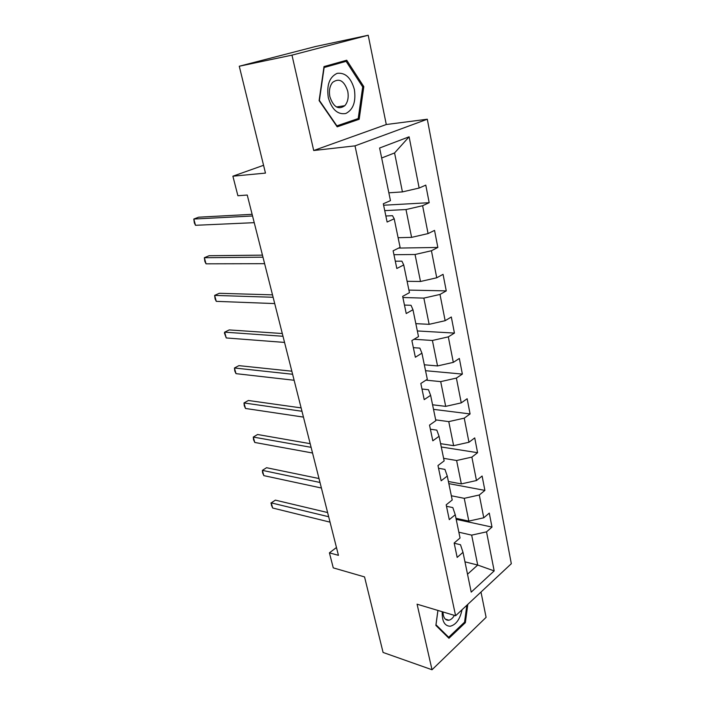 <?xml version="1.0" encoding="UTF-8"?>
<svg xmlns="http://www.w3.org/2000/svg" width="705" height="705" viewBox="0 0 705 705"><rect width="100%" height="100%" fill="white"/><g stroke="black" fill="none" stroke-linecap="round" stroke-linejoin="round"><path stroke-width="1.06" d="M368.204 35.25L315.355 46.556L239.268 66.235L291.976 55.14L313.707 150.518L355.012 145.864L427.3 119.224L386.287 124.521L368.204 35.25L291.976 55.14M355.012 145.864L455.615 615.747L511.319 563.709L427.3 119.224M455.615 615.747L417.078 604.185L432.024 669.75L486.106 617.342L480.986 592.05M432.024 669.75L383.079 652.451L364.547 576.919L333.262 567.869L329.411 552.843L338.444 555.337L247.243 195.038L237.893 195.734L232.888 176.197L265.477 173.095L239.268 66.235M494.179 570.909L486.529 531.852L491.993 527.093L489.279 513.099L483.771 517.787L479.303 494.989L484.89 490.398L482.105 476.025L476.474 480.537L471.874 457.104L477.585 452.698L474.729 437.92L468.966 442.246L464.242 418.153L470.085 413.941L467.142 398.748L461.255 402.872L456.391 378.083L462.365 374.091L459.343 358.457L453.315 362.37L448.318 336.867L454.434 333.086L451.315 317.003L445.146 320.696L439.999 294.434L446.265 290.892L443.057 274.333L436.739 277.779L431.434 250.742L437.849 247.446L434.544 230.394L428.076 233.584L422.612 205.719L429.186 202.696L425.785 185.124L419.149 188.041L409.111 136.805L379.607 148.015L390.464 200.634L383.308 203.771L387.115 222.031L394.201 218.779L400.096 247.358L393.126 250.795L396.827 268.49L403.727 264.948L409.446 292.672L402.643 296.373L406.23 313.54L412.963 309.724L418.506 336.62L411.879 340.577L415.36 357.232L421.925 353.17L427.309 379.272L420.832 383.476L424.207 399.629L430.623 395.338L435.849 420.682L429.53 425.106L432.808 440.801L439.065 436.289L444.15 460.903L437.972 465.547L441.163 480.784L447.278 476.069L452.213 499.995L446.186 504.824L449.279 519.638L455.254 514.738L460.048 537.994L454.152 543.009L457.166 557.408L463 552.323L471.213 592.121L494.179 570.909L477.708 565.049L471.671 535.13L458.858 532.213M394.201 218.779L392.518 215.695L385.855 215.994M384.736 210.628L405.992 209.552L411.597 237.365L398.105 237.708M422.612 205.719L405.992 209.552M428.076 233.584L411.597 237.365M403.727 264.948L401.912 261.167L395.302 261.202M393.945 254.708L415.051 254.496L420.497 281.489L407.102 281.304M431.434 250.742L415.051 254.496M436.739 277.779L420.497 281.489M412.963 309.724L411.024 305.291L404.458 305.062M402.881 297.519L423.855 298.109L429.142 324.326L415.835 323.648M439.999 294.434L423.855 298.109M445.146 320.696L429.142 324.326M421.925 353.17L419.88 348.129L413.359 347.653M414.055 339.281L432.403 340.471L437.541 365.939L424.322 364.785M448.318 336.867L432.403 340.471M453.315 362.37L437.541 365.939M430.623 395.338L428.473 389.715L421.995 389.019M425.961 380.145L440.704 381.625L445.692 406.371L432.57 404.776M456.391 378.083L440.704 381.625M461.255 402.872L445.692 406.371M439.065 436.289L436.818 430.129L430.385 429.204M435.681 419.863L448.768 421.616L453.623 445.675L440.59 443.665M464.242 418.153L448.768 421.616M468.966 442.246L453.623 445.675M447.278 476.069L444.934 469.398L438.545 468.279M443.621 458.338L456.611 460.506L461.334 483.903L448.398 481.497M471.874 457.104L456.611 460.506M476.474 480.537L461.334 483.903M455.254 514.738L452.822 507.591L446.485 506.269M451.341 495.774L464.242 498.329L468.834 521.092L455.985 518.316M479.303 494.989L464.242 498.329M483.771 517.787L468.834 521.092M463 552.323L460.497 544.736L454.205 543.229M464.965 561.841L477.708 565.049L467.521 574.214M486.529 531.852L471.671 535.13M263.564 165.296L232.888 176.197M336.461 547.512L329.411 552.843M388.843 192.809L402.432 191.901L394.571 152.95L381.661 157.999M409.111 136.805L394.571 152.95M419.149 188.041L402.432 191.901M491.993 527.093L456.197 519.321M484.89 490.398L448.838 483.63M477.585 452.698L441.277 446.988M470.085 413.941L433.513 409.358M462.365 374.091L425.538 370.698M454.434 333.086L417.342 330.953M446.265 290.892L408.909 290.09M437.849 247.446L398.633 248.081M429.186 202.696L383.608 205.234M437.902 610.433L435.875 625.405L448.953 638.281L465.362 622.665L467.812 604.352M313.707 150.518L386.287 124.521M324.009 66.578L319.109 100.595L337.184 126.829L359.171 119.277L363.815 86.653L346.719 60.216L324.009 66.578M464.348 622.356L465.362 622.665M362.652 86.847L363.815 86.653M354.016 119.991L359.171 119.277M327.605 512.544L275.355 500.136L271.266 502.885L328.671 516.739M272.668 508.023L271.416 505.15L271.266 502.885L272.668 508.023L330.037 522.149M270.861 503.106L275.355 500.136M442.22 611.728C441.929 621.14 444.564 625.978 450.151 626.26C456.02 624.806 459.986 619.298 462.048 609.737M442.969 611.949C443.225 617.421 445.049 620.197 448.442 620.277L448.909 620.206C450.971 619.73 452.795 618.118 454.399 615.377M466.833 605.269L464.569 622.145L448.671 637.258L435.998 624.78L437.937 610.442M447.56 636.906L448.671 637.258M328.31 97.66C331.879 109.592 337.713 114.871 345.802 113.496C353.249 109.68 356.104 101.687 354.377 89.535C351.081 77.77 345.344 72.377 337.175 73.338C329.455 76.977 326.494 85.085 328.31 97.66M329.896 96.77C333.456 107.125 338.426 110.103 344.815 105.697C347.856 102.11 348.834 97.29 347.741 91.218C344.225 80.696 339.193 77.744 332.637 82.353C329.702 85.984 328.786 90.795 329.896 96.77M346.129 61.335L362.705 86.935L358.211 118.555L336.884 125.851L319.391 100.436L324.133 67.513L346.129 61.335L337.316 63.036L323.983 66.781M319.004 478.536L266.569 467.715L262.392 470.367L319.991 482.467M263.829 475.628L262.586 472.817L262.392 470.367L263.829 475.628L321.401 488.019M310.174 443.665L257.563 434.509L253.298 437.065L311.099 447.322M254.769 442.458L253.544 439.7L253.298 437.065L254.769 442.458L312.544 453.015M301.123 407.895L248.345 400.493L243.992 402.952L301.969 411.271M245.499 408.468L244.282 405.772L243.992 402.952L245.499 408.468L303.45 417.104M291.835 371.2L238.898 365.639L234.448 367.992L292.61 374.267M235.999 373.65L234.791 371.015L234.448 367.992L235.999 373.65L294.126 380.259M282.3 333.527L229.213 329.922L224.666 332.152L282.987 336.276M226.252 337.951L224.428 333.077L224.666 332.152L226.252 337.951L284.547 342.427M272.509 294.857L219.281 293.298L214.637 295.404L273.117 297.263M216.268 301.352L215.087 298.858L214.637 295.404L216.268 301.352L274.712 303.582M262.454 255.131L209.094 255.73L204.353 257.713L262.974 257.175M206.019 263.82L204.855 261.396L204.353 257.713L206.019 263.82L264.613 263.679M252.126 214.32L198.643 217.193L193.804 219.043L252.54 215.986M195.514 225.3L194.36 222.965L193.804 219.043L195.514 225.3L254.232 222.665M445.296 619.105L448.909 620.206M336.452 106.966L344.815 105.697"/></g></svg>
